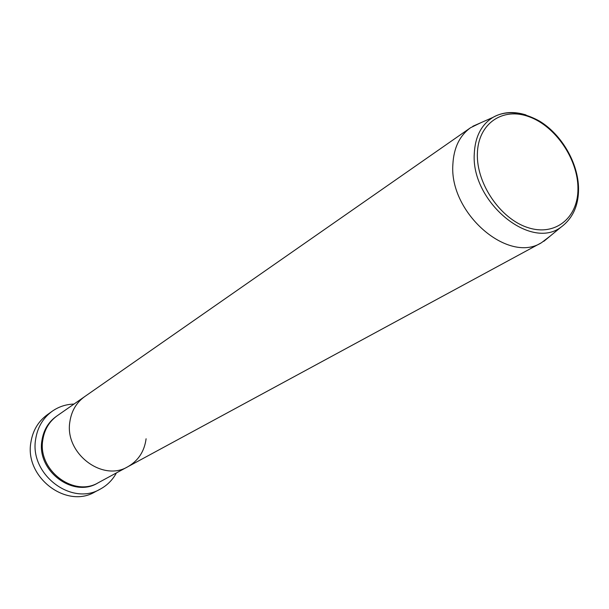 <?xml version="1.0" encoding="UTF-8"?>
<svg xmlns="http://www.w3.org/2000/svg" width="609" height="609" viewBox="0 0 609 609"><rect width="100%" height="100%" fill="white"/><g stroke="black" fill="none" stroke-linecap="round" stroke-linejoin="round"><path stroke-width="0.91" d="M52.199 411.25L47.319 414.721C38.23 421.382 32.757 430.609 30.884 442.385C24.421 477.136 66.373 509.086 94.928 491.943L100.219 489.141C71.489 506.399 29.202 474.145 35.672 439.119C37.545 427.252 43.056 417.957 52.199 411.25C58.708 406.705 65.97 404.307 73.986 404.064M146.091 438.769C144.432 451.315 138.38 460.617 127.936 466.677L98.498 482.617C73.849 497.72 37.301 470.049 42.82 439.873C44.434 429.543 49.245 421.489 57.261 415.719L84.72 396.581C76.437 402.549 71.489 410.923 69.875 421.702C71.489 410.923 76.437 402.549 84.72 396.581L470.559 127.723L480.638 122.82M127.936 466.677C102.472 482.313 64.326 453.187 69.875 421.702C64.326 453.187 102.472 482.313 127.936 466.677L541.462 242.725C508.157 264.07 449.176 212.975 452.868 164.453C453.728 147.888 459.628 135.64 470.559 127.723M116.426 472.904C112.604 479.961 107.199 485.373 100.219 489.141M550.361 235.927L541.462 242.725M98.019 482.868C73.453 498.505 36.357 470.864 41.93 440.474C43.589 429.939 48.545 421.793 56.812 416.038M577.956 188.493C578.032 159.36 555.636 126.345 529.221 116.791C502.828 106.803 478.065 123.391 477.38 153.552C476.284 183.568 500.446 218.936 527.858 227.591C555.263 236.688 578.268 217.748 577.956 188.493M472.828 126.261L492.963 117.392C498.512 114.073 514.369 107.313 539.475 121.084C561.795 134.551 578.398 163.296 578.55 188.813C578.573 205.751 572.643 218.601 560.752 227.347C529.99 250.573 470.909 201.274 474.282 153.689C475.111 136.736 481.338 124.639 492.963 117.392C502.676 111.896 513.691 111.082 526.024 114.956M560.752 227.347L543.784 241.354"/></g></svg>
